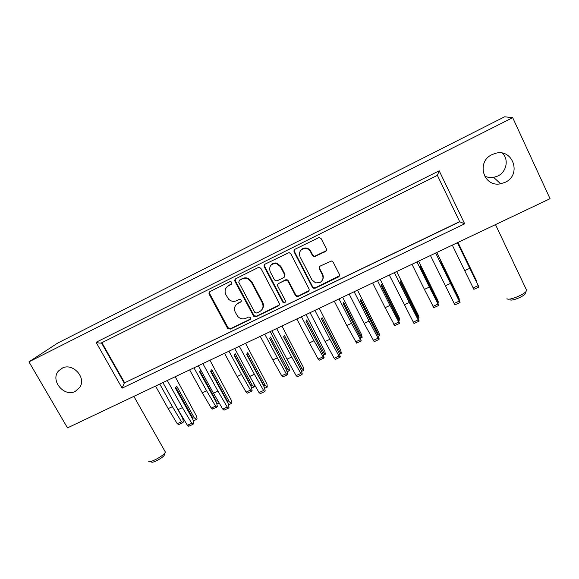 <?xml version="1.0" encoding="UTF-8"?>
<svg xmlns="http://www.w3.org/2000/svg" width="579" height="579" viewBox="0 0 579 579"><rect width="100%" height="100%" fill="white"/><g stroke="black" fill="none" stroke-linecap="round" stroke-linejoin="round"><path stroke-width="0.87" d="M311.965 279.896L315.613 282.899L319.847 282.566C322.843 280.728 323.69 278.152 322.387 274.837L319.347 268.938C318.863 267.693 319.174 266.724 320.303 266.029L331.47 260.984L333.186 262.186L339.294 274.149C339.779 275.394 339.453 276.357 338.324 277.052L315.273 288.161L313.615 288.262L312.334 287.162L294.197 252.111C293.698 250.859 294.002 249.882 295.124 249.18L319.152 237.462L321.193 238.693L326.295 248.688C326.788 249.947 326.469 250.931 325.333 251.633L314.194 256.721L312.45 255.513L310.453 251.633C309.36 249.672 307.702 248.586 305.48 248.369C300.421 249.057 298.605 251.865 300.031 256.786L311.965 279.896M284.839 302.831L285.469 300.856L277.826 286.287C277.334 285.063 277.631 284.108 278.723 283.428L285.129 280.301L286.786 280.207L288.045 281.293L295.384 295.348L296.455 296.361L298.301 296.347L308.021 291.664C309.128 290.984 309.439 290.028 308.947 288.798L290.803 253.79L289.044 252.589L265.218 264.067C264.125 264.755 263.829 265.718 264.328 266.948L282.805 302.137L283.435 302.781L284.839 302.831M264.878 264.277L264.733 266.535L283.16 301.637L283.782 302.274L285.541 302.086M164.668 454.124L164.118 455.507C161.664 458.619 151.691 463.641 151.466 461.883L150.164 461.572M148.694 461.217C148.941 463.453 161.664 457.041 164.776 453.104L165.428 452.148L164.82 451.077M525.674 292.381L524.987 294.161C521.867 297.44 510.504 301.543 510.056 299.582M506.994 298.554C507.515 301.037 521.997 295.797 525.964 291.642L526.962 289.551L526.065 289.073M492.056 154.6C475.837 161.838 483.508 187.538 500.603 183.782L505.054 182.349C522.084 175.032 512.958 147.869 495.175 153.428L492.056 154.6M484.42 175.886C487.286 177.413 490.37 177.905 493.67 177.369L497.745 176.052C506.473 172.122 509.115 159.601 502.456 153.182M62.018 368.222L58.58 370.907C49.837 380.237 64.131 397.556 75.364 391.339L79.859 387.25C86.604 377.421 72.469 362.295 62.018 368.222M228.56 285.693C225.159 287.85 224.268 290.861 225.882 294.718L228.633 299.22C231.043 301.42 233.692 301.912 236.579 300.704L239.134 299.452L240.77 299.683C241.559 300.61 241.486 301.42 240.553 302.108L237.998 303.36C234.596 305.488 233.699 308.462 235.298 312.291L237.759 316.474C240.176 318.899 242.912 319.492 245.959 318.262L248.514 317.031L250.222 317.328C250.924 318.255 250.823 319.029 249.918 319.666L230.297 329.125L227.554 328.3L209.236 294.335C208.729 293.133 208.997 292.192 210.054 291.526L229.689 281.749L231.202 281.879C232.128 282.805 232.099 283.652 231.115 284.427L227.308 286.518M101.897 342.674L124.623 382.799L459.646 221.619M261.006 268.605L259.674 267.491L258.089 267.614L235.885 278.665C234.821 279.346 234.538 280.294 235.038 281.51L253.711 316.293L256.113 316.684L278.289 305.987C279.382 305.321 279.679 304.38 279.187 303.172L261.006 268.605M550.05 198.698L67.49 427.888L28.95 361.853L57.784 343.014L504.591 116.799L512.69 117.667L550.05 198.698M512.69 117.667L28.95 361.853M124.623 382.799L459.719 221.764L437.391 175.365L439.193 170.791L464.669 223.82L459.719 221.764M236.384 304.489L241.161 301.521M209.924 291.599L209.772 293.85L228.039 327.736L230.775 328.561L250.577 318.986M229.052 285.237L231.665 283.934M235.667 278.796L235.515 281.061L254.13 315.758L256.526 316.141L279.223 305.061M239.373 280.323L238.772 282.313L254.753 312.356L256.758 313.044L259.472 311.734C262.917 309.613 263.843 306.624 262.258 302.759L251.344 282.132L248.188 279.049C246.118 278.072 244.085 278.043 242.087 278.977L239.279 280.374M261.932 309.635C263.677 307.391 263.923 304.93 262.663 302.252L262.258 302.759M239.836 279.874L242.543 278.535C244.533 277.602 246.567 277.631 248.63 278.6L251.778 281.683L262.663 302.252M278.224 283.775L285.476 279.845L287.126 279.751L288.385 280.837L295.703 294.863L296.774 295.869L298.612 295.855L309.027 290.607M280.395 266.622L276.357 263.517C270.834 263.59 268.772 266.311 270.169 271.674L274.395 279.737L275.582 280.793L277.312 280.728L283.71 277.594C284.81 276.907 285.114 275.951 284.622 274.721L280.395 266.622L280.757 266.202L276.733 263.105C274.511 262.7 272.658 263.307 271.182 264.936M284.586 276.784L284.622 274.721M280.757 266.202L284.969 274.28M300.819 250.251C302.079 248.681 303.729 247.928 305.777 247.993C307.992 248.21 309.649 249.296 310.742 251.25L312.732 255.122L314.469 256.331L326.31 250.671M322.445 280.004C323.487 278.188 323.552 276.321 322.641 274.403L322.387 274.837M319.565 266.615L319.608 268.511L322.641 274.403M294.639 249.506L294.523 251.727L312.609 286.692L313.89 287.785L315.541 287.691L339.424 275.807M101.347 342.949L437.391 175.357L101.347 342.949C100.247 343.289 98.488 343.072 96.078 342.29L439.193 170.791M464.669 223.82L122.097 388.147L124.261 383.139L101.463 342.891M188.855 426.158L187.386 425.283L178.028 409.657L162.902 382.574M178.028 409.657L182.414 407.623L167.288 380.49M192.076 418.089L194.356 417.893L176.74 386.2L175.278 387.894L193.01 419.761L193.668 423.539L193.075 424.291L191.765 423.285L182.414 407.623M192.735 417.785L175.777 387.308M175.213 376.726L196.672 416.439L197.041 418.791L196.614 419.399L193.22 420.947M194.356 417.893L196.614 419.399M155.541 386.07L168.178 408.622L172.397 406.653L181.466 421.773L182.754 422.75L183.355 422.026L182.747 418.385L165.659 387.51M159.761 384.065L172.397 406.653M183.76 419.225L182.95 419.594M178.701 424.552L177.254 423.705L168.178 408.622M189.637 369.872L202.259 392.765L206.573 390.753L215.583 406.118L216.814 407.138L217.335 406.444L216.626 402.81L199.458 371.588L200.747 370.039M193.958 367.824L206.573 390.753M215.735 401.196L216.242 400.965L199.849 371.125M219.166 402.962L216.857 404.019M213.593 393.423L218.276 401.428M212.645 408.991L211.277 408.094L202.259 392.765M216.242 400.965L217.798 401.088M224.529 353.306L237.129 376.538L241.552 374.483L250.49 390.101L251.662 391.165L252.104 390.507L251.279 386.881L234.14 355.188L235.24 353.718L252.263 385.23L254.253 386.844L254.565 386.309L253.551 383.009M228.951 351.207L241.552 374.483M250.389 385.238L250.721 385.086L234.386 354.862M254.253 386.844L251.554 388.082M247.378 393.076L246.082 392.121L237.129 376.538M250.721 385.086L252.263 385.23M260.246 336.341L272.825 359.928L277.348 357.822L286.221 373.708L287.329 374.823L287.676 374.2L286.735 370.574L269.64 338.411L270.531 337.021L287.524 369.004L289.391 370.705L289.08 367.947L270.263 331.579M264.769 334.192L277.348 357.822M285.852 368.91L269.742 338.245M289.391 370.705L287.046 371.783M282.921 376.784L281.705 375.778L272.825 359.928M286.004 368.845L287.524 369.004M296.817 318.971L309.367 342.92L313.999 340.77L323.835 358.09L324.095 357.504L323.031 353.885L305.973 321.229L306.653 319.926L323.603 352.401L325.347 354.189L324.884 351.46L306.052 314.585M301.449 316.771L313.999 340.77M325.347 354.189L323.386 355.093M319.304 360.116L318.175 359.045L309.367 342.92M322.163 352.227L323.603 352.401M334.278 301.181L346.792 325.507L351.533 323.306L361.216 340.959L360.189 336.804L343.181 303.635L343.644 302.426L360.543 335.4L362.15 337.289L361.535 334.597L342.688 297.186M339.026 298.923L351.533 323.306M362.15 337.289L360.587 338.006M356.555 343.043L346.792 325.507M359.393 335.241L360.543 335.4M372.652 282.95L385.129 307.673L389.985 305.408L399.503 323.415L398.243 319.304L381.286 285.621L381.518 284.506L398.366 317.994L399.828 319.977L399.054 317.328L380.2 279.368M377.515 280.641L389.985 305.408M399.828 319.977L398.692 320.505M394.704 325.557L385.129 307.673M397.52 317.864L398.366 317.994M411.98 264.27L424.414 289.391L429.394 287.075L438.737 305.437L437.232 301.384L420.34 267.158L420.325 266.152L437.109 300.168L438.426 302.252L437.478 299.64L418.617 261.122M416.967 261.903L429.394 287.075M438.426 302.252L437.724 302.571M433.794 307.644L424.414 289.391M436.588 300.081L437.109 300.168M452.3 245.127L464.684 270.654L469.786 268.28L478.942 287.01L460.356 248.232L476.835 281.524L457.982 242.427M457.41 242.695L469.786 268.28M473.854 289.283L464.684 270.654M224.16 410.048L222.77 409.121L213.477 393.228L198.373 365.725M213.477 393.228L217.972 391.151L202.867 363.59M227.308 401.942L229.385 401.848L211.791 369.677L210.524 371.284L228.235 403.635L229.009 407.413L228.495 408.13L227.25 407.073L217.972 391.151M227.786 401.717L210.879 370.828M209.96 360.225L231.441 400.509L231.889 402.854L231.52 403.433L228.481 404.822M229.385 401.848L231.52 403.433M260.311 393.561L259.001 392.569L249.788 376.408L234.705 348.471M249.788 376.408L254.384 374.273L239.308 346.285M263.373 385.404L265.247 385.419L247.682 352.749L246.625 354.276L264.306 387.127L265.196 390.897L264.777 391.585L263.597 390.478L254.384 374.273M263.662 385.274L246.828 353.979M245.539 343.325L267.028 384.195L267.252 387.09L264.581 388.314M265.247 385.419L267.252 387.09M297.338 376.668L296.122 375.619L286.974 359.168L271.927 330.79M286.974 359.168L291.686 356.99L276.646 328.554M300.313 368.468L301.963 368.599L284.441 335.422L283.601 336.848L301.239 370.227L302.267 373.983L301.934 374.635L300.827 373.469L291.686 356.99M300.407 368.432L283.659 336.746M281.966 326.028L303.461 367.499L303.837 370.365L301.565 371.407M301.963 368.599L303.837 370.365M335.27 359.364L334.148 358.249L325.087 341.509L310.076 312.674M325.087 341.509L329.914 339.272L314.911 310.38M338.194 351.192L339.576 351.366L322.098 317.661L321.483 319L339.077 352.901L340.242 356.65L340.003 357.265L338.968 356.049L329.914 339.272M319.275 308.303L340.77 350.404L341.313 353.226L339.446 354.08M339.576 351.366L341.313 353.226M374.143 341.624L364.155 323.408L349.188 294.096M364.155 323.408L369.105 321.113L354.145 291.744M377.045 333.562L378.109 333.714L360.688 299.466L360.312 300.704L377.855 335.154L379.158 338.889L379.021 339.468L378.065 338.194L369.105 321.113M357.496 290.151L378.992 332.889L379.701 335.675L378.261 336.327M378.109 333.714L379.701 335.675M413.999 323.444L389.291 275.047M404.207 304.844L409.288 302.491L394.379 272.637M416.873 315.497L417.604 315.62L400.241 280.815L400.125 281.944L417.604 316.966L419.051 320.686L419.022 321.215L418.147 319.883L409.288 302.491M396.673 271.544L418.154 314.94L419.037 317.683L418.06 318.132M417.604 315.62L419.037 317.683M454.87 304.8L430.436 255.505M445.294 285.802L450.505 283.392L435.654 253.03M457.714 296.998L440.8 261.694L458.358 298.308L459.958 302.014L459.263 301.109L450.505 283.392M436.834 252.473L458.293 296.549L459.364 299.242L458.858 299.473M458.098 297.07L459.364 299.242M122.097 388.147L96.078 342.29M241.009 301.608L240.553 302.108M238.461 302.853L237.998 303.36M250.352 319.123L249.918 319.666M230.775 328.561L230.297 329.125M227.945 327.584L227.46 328.141M209.772 293.85L209.236 294.335M231.6 283.971L231.115 284.427M278.651 305.473L278.289 305.987M256.526 316.141L256.113 316.684M253.667 315.157L253.24 315.693M235.515 281.061L235.038 281.51M251.778 281.683L251.344 282.132M242.543 278.535L242.087 278.977M308.303 291.179L308.021 291.664M298.612 295.855L298.301 296.347M295.703 294.863L295.384 295.348M288.385 280.837L288.045 281.293M285.476 279.845L285.129 280.301M279.085 282.972L278.723 283.428M283.16 301.637L282.805 302.137M264.733 266.535L264.328 266.948M325.579 251.257L325.333 251.633M315.685 256.121L315.417 256.519M312.732 255.122L312.45 255.513M310.742 251.25L310.453 251.633M319.608 268.511L319.347 268.938M338.534 276.603L338.324 277.052M315.541 287.691L315.273 288.161M312.609 286.692L312.334 287.162M294.523 251.727L294.197 252.111M187.386 425.283L191.765 423.285M177.254 423.705L181.466 421.773M211.277 408.094L215.583 406.118M246.082 392.121L250.49 390.101M281.705 375.778L286.221 373.708M318.175 359.045L322.8 356.925M355.52 341.914L360.254 339.743M393.771 324.363L398.62 322.141M432.962 306.385L437.927 304.105M473.123 287.951L478.218 285.621M222.77 409.121L227.25 407.073M259.001 392.569L263.597 390.478M296.122 375.619L300.827 373.469M334.148 358.249L338.968 356.049M373.122 340.452L378.065 338.194M413.08 322.199L418.147 319.883M454.066 303.483L459.263 301.109M164.118 455.507L164.776 453.104M524.987 294.161L525.964 291.642M526.803 290.629L495.494 224.609M493.67 177.369L500.603 183.782M62.641 367.933L58.58 370.907M165.428 452.148L133.85 396.369M228.039 327.736L227.554 328.3M254.13 315.758L253.711 316.293M248.63 278.6L248.188 279.049M296.774 295.869L296.455 296.361M287.126 279.751L286.786 280.207M283.782 302.274L283.435 302.781M276.733 263.105L276.357 263.517M314.469 256.331L314.194 256.721M305.777 247.993L305.48 248.369M313.89 287.785L313.615 288.262M188.703 426.289L193.075 424.291M182.754 422.75L178.556 424.675M216.814 407.138L212.515 409.107M251.662 391.165L247.262 393.184M287.329 374.823L282.82 376.886M323.835 358.09L319.224 360.203M361.216 340.959L356.498 343.123M399.503 323.415L394.668 325.63M438.737 305.437L433.78 307.71M478.942 287.01L473.861 289.341M224.022 410.171L228.495 408.13M260.195 393.677L264.777 391.585M297.237 376.77L301.934 374.635M335.198 359.458L340.003 357.265M374.092 341.711L379.021 339.468M413.971 323.523L419.022 321.215M454.862 304.865L460.052 302.499"/></g></svg>
